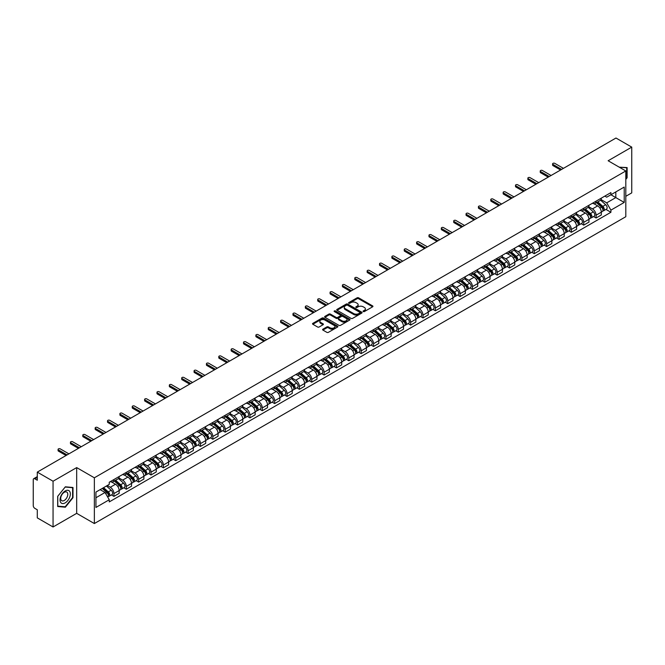 <?xml version="1.0" encoding="UTF-8"?>
<svg xmlns="http://www.w3.org/2000/svg" width="665" height="665" viewBox="0 0 665 665"><rect width="100%" height="100%" fill="white"/><g stroke="black" fill="none" stroke-linecap="round" stroke-linejoin="round"><path stroke-width="1" d="M363.273 311.577A0.773 0.441 0 0 0 364.362 311.577L372.624 306.806A1.097 0.632 0 0 0 372.949 306.357A1.097 0.632 0 0 0 372.624 305.908L358.626 297.829A1.097 0.632 0 0 0 357.072 297.829L348.801 302.6A0.773 0.441 0 0 0 349.89 303.223L350.962 302.608A3.525 2.037 0 0 1 355.941 302.608L357.105 303.282A3.525 2.037 0 0 1 358.136 304.72A3.525 2.037 0 0 1 357.105 306.158L356.041 306.773A0.773 0.441 0 0 0 357.13 307.405L358.194 306.789A3.525 2.037 0 0 1 363.173 306.789L364.345 307.463A3.525 2.037 0 0 1 365.376 308.893A3.525 2.037 0 0 1 364.345 310.331L363.273 310.954A0.773 0.441 0 0 0 363.273 311.577L363.273 310.954M322.916 329.175A1.097 0.632 0 0 0 322.6 329.624A1.097 0.632 0 0 0 322.916 330.073L326.848 332.342A1.097 0.632 0 0 0 328.402 332.342L337.579 327.039A1.097 0.632 0 0 0 337.903 326.59A1.097 0.632 0 0 0 337.579 326.141L323.581 318.061A1.097 0.632 0 0 0 322.026 318.061L312.841 323.356A1.097 0.632 0 0 0 312.525 323.805A1.097 0.632 0 0 0 312.841 324.254L317.587 326.997A1.097 0.632 0 0 0 319.142 326.997L323.074 324.728A1.097 0.632 0 0 0 323.398 324.279A1.097 0.632 0 0 0 323.074 323.83L320.721 322.475A2.943 1.696 0 0 1 319.857 321.27A2.943 1.696 0 0 1 321.677 319.699A2.943 1.696 0 0 1 324.886 320.065L334.104 325.393A2.943 1.696 0 0 1 334.961 326.59A2.943 1.696 0 0 1 333.148 328.161A2.943 1.696 0 0 1 329.94 327.795L328.402 326.906A1.097 0.632 0 0 0 326.848 326.906L322.916 329.175L322.916 330.073M94.355 477.794L76.683 467.595L53.059 481.227L37.29 472.117L615.981 138.021L631.75 147.123L608.134 160.755L625.807 170.963L94.355 477.794L94.355 523.546L625.807 216.715L625.807 170.963M351.037 318.377A1.097 0.632 0 0 0 352.591 318.377L361.777 313.074A1.097 0.632 0 0 0 362.093 312.625A1.097 0.632 0 0 0 361.777 312.176L347.77 304.088A1.097 0.632 0 0 0 346.216 304.088L337.039 309.391A1.097 0.632 0 0 0 336.714 309.84A1.097 0.632 0 0 0 337.039 310.289L351.037 318.377M334.661 311.744A0.773 0.441 0 0 1 335.443 311.852L349.665 320.065L340.497 325.36A1.097 0.632 0 0 1 338.942 325.36L324.944 317.272L328.867 315.019L328.867 314.104L324.944 316.374A1.097 0.632 0 0 0 324.62 316.823A1.097 0.632 0 0 0 324.944 317.272L324.944 316.374M328.867 315.019A1.097 0.632 0 0 1 330.422 315.019L330.422 314.104A1.097 0.632 0 0 0 328.867 314.104M330.422 314.104L336.099 317.388A1.097 0.632 0 0 0 337.662 317.388L340.264 315.883A1.097 0.632 0 0 0 340.588 315.434A1.097 0.632 0 0 0 340.264 314.986L334.354 311.569A0.773 0.441 0 0 1 335.443 310.937L349.674 319.158A1.097 0.632 0 0 1 349.998 319.607A1.097 0.632 0 0 1 349.674 320.056L349.674 319.158M53.059 481.227L53.059 526.979L37.29 517.877L37.29 509.781L34.838 508.359A2.244 1.297 -120 0 1 33.25 505.616L33.25 479.714A2.244 1.297 -120 0 1 33.716 478.692L37.29 476.622M625.807 196.308L631.75 192.883L631.75 147.123M53.059 526.979L76.683 513.347L94.355 523.546M37.29 472.117L37.29 480.221L34.838 478.8A2.244 1.297 -120 0 0 33.716 478.692M596.089 201.163A5.154 2.976 60 0 1 595.017 203.473L600.254 200.456A5.154 2.976 -120 0 0 601.318 198.137M588.666 206.715L592.44 208.893A5.154 2.976 60 0 1 596.089 215.211L601.318 212.185A5.154 2.976 -120 0 0 597.669 205.876L593.928 203.714M601.318 212.185L601.318 214.978L596.089 217.995L593.579 216.549M595.017 203.473A5.154 2.976 60 0 1 592.482 203.241M596.089 215.211L596.089 217.995M583.72 208.295A5.154 2.976 60 0 1 582.656 210.614L587.885 207.596A5.154 2.976 -120 0 0 588.957 205.277M581.218 223.689L583.72 225.136L588.957 222.118L588.957 219.325A5.154 2.976 -120 0 0 585.308 213.008L581.567 210.847M582.656 210.614A5.154 2.976 60 0 1 580.121 210.381M576.297 213.847L580.08 216.034A5.154 2.976 60 0 1 583.72 222.343L583.72 225.136M571.36 215.435A5.154 2.976 60 0 1 570.296 217.754L575.524 214.728A5.154 2.976 -120 0 0 576.588 212.418M568.849 230.83L571.36 232.276L576.588 229.25L576.588 226.466A5.154 2.976 -120 0 0 572.947 220.148L569.198 217.987M570.296 217.754A5.154 2.976 60 0 1 567.752 217.522M563.937 220.988L567.719 223.166A5.154 2.976 60 0 1 571.36 229.483L571.36 232.276M558.999 222.576A5.154 2.976 60 0 1 557.927 224.886L563.164 221.869A5.154 2.976 -120 0 0 564.228 219.558M556.489 237.962L558.999 239.408L564.228 236.391L564.228 233.598A5.154 2.976 -120 0 0 560.587 227.289L556.838 225.127M557.927 224.886A5.154 2.976 60 0 1 555.391 224.654M551.576 228.128L555.35 230.306A5.154 2.976 60 0 1 558.999 236.624L558.999 239.408M546.638 229.708A5.154 2.976 60 0 1 545.566 232.027L550.795 229.009A5.154 2.976 -120 0 0 551.867 226.69M544.128 245.102L546.638 246.549L551.867 243.531L551.867 240.738A5.154 2.976 -120 0 0 548.218 234.421L544.477 232.26M545.566 232.027A5.154 2.976 60 0 1 543.031 231.794M539.215 235.26L542.989 237.447A5.154 2.976 60 0 1 546.638 243.756L546.638 246.549M534.269 236.848A5.154 2.976 60 0 1 533.205 239.167L538.434 236.142A5.154 2.976 -120 0 0 539.506 233.831M531.767 252.243L534.269 253.689L539.506 250.663L539.506 247.879A5.154 2.976 -120 0 0 535.857 241.561L532.116 239.4M533.205 239.167A5.154 2.976 60 0 1 530.67 238.935M526.846 242.401L530.628 244.579A5.154 2.976 60 0 1 534.269 250.896L534.269 253.689M521.909 243.988A5.154 2.976 60 0 1 520.845 246.299L526.073 243.282A5.154 2.976 -120 0 0 527.137 240.971M519.398 259.375L521.909 260.821L527.137 257.804L527.137 255.011A5.154 2.976 -120 0 0 523.496 248.702L519.747 246.54M520.845 246.299A5.154 2.976 60 0 1 518.301 246.067M514.486 249.541L518.259 251.719A5.154 2.976 60 0 1 521.909 258.037L521.909 260.821M509.548 251.129A5.154 2.976 60 0 1 508.476 253.44L513.712 250.422A5.154 2.976 -120 0 0 514.777 248.103M507.038 266.515L509.548 267.962L514.777 264.944L514.777 262.151A5.154 2.976 -120 0 0 511.127 255.834L507.387 253.673M508.476 253.44A5.154 2.976 60 0 1 505.94 253.207M502.125 256.673L505.899 258.86A5.154 2.976 60 0 1 509.548 265.169L509.548 267.962M497.179 258.261A5.154 2.976 60 0 1 496.115 260.58L501.344 257.555A5.154 2.976 -120 0 0 502.416 255.244M494.677 273.656L497.179 275.102L502.416 272.085L502.416 269.292A5.154 2.976 -120 0 0 498.767 262.974L495.026 260.813M496.115 260.58A5.154 2.976 60 0 1 493.58 260.348M489.756 263.814L493.538 265.992A5.154 2.976 60 0 1 497.179 272.309L497.179 275.102M484.818 265.401A5.154 2.976 60 0 1 483.754 267.712L488.983 264.695A5.154 2.976 -120 0 0 490.047 262.384M482.308 280.788L484.818 282.234L490.047 279.217L490.047 276.424A5.154 2.976 -120 0 0 486.406 270.115L482.657 267.953M483.754 267.712A5.154 2.976 60 0 1 481.211 267.48M477.395 270.954L481.177 273.132A5.154 2.976 60 0 1 484.818 279.45L484.818 282.234M472.458 272.542A5.154 2.976 60 0 1 471.385 274.853L476.622 271.835A5.154 2.976 -120 0 0 477.686 269.516M469.947 287.928L472.458 289.375L477.686 286.357L477.686 283.564A5.154 2.976 -120 0 0 474.045 277.255L470.296 275.086M471.385 274.853A5.154 2.976 60 0 1 468.85 274.62M465.035 278.086L468.808 280.273A5.154 2.976 60 0 1 472.458 286.582L472.458 289.375M460.097 279.674A5.154 2.976 60 0 1 459.025 281.993L464.253 278.968A5.154 2.976 -120 0 0 465.325 276.657M457.587 295.069L460.097 296.515L465.325 293.498L465.325 290.705A5.154 2.976 -120 0 0 461.676 284.387L457.936 282.226M459.025 281.993A5.154 2.976 60 0 1 456.489 281.76M452.674 285.227L456.448 287.405A5.154 2.976 60 0 1 460.097 293.722L460.097 296.515M447.728 286.815A5.154 2.976 60 0 1 446.664 289.125L451.892 286.108A5.154 2.976 -120 0 0 452.956 283.797M445.226 302.201L447.728 303.656L452.965 300.63L452.965 297.837A5.154 2.976 -120 0 0 449.316 291.528L445.575 289.366M446.664 289.125A5.154 2.976 60 0 1 444.129 288.893M440.305 292.367L444.087 294.545A5.154 2.976 60 0 1 447.728 300.863L447.728 303.656M435.367 293.955A5.154 2.976 60 0 1 434.303 296.266L439.532 293.248A5.154 2.976 -120 0 0 440.596 290.929M432.857 309.341L435.367 310.788L440.596 307.77L440.596 304.977A5.154 2.976 -120 0 0 436.955 298.668L433.206 296.507M434.303 296.266A5.154 2.976 60 0 1 431.76 296.033M427.944 299.499L431.718 301.686A5.154 2.976 60 0 1 435.367 307.995L435.367 310.788M423.007 301.087A5.154 2.976 60 0 1 421.934 303.406L427.163 300.381A5.154 2.976 -120 0 0 428.235 298.07M420.496 316.482L423.007 317.928L428.235 314.911L428.235 312.118A5.154 2.976 -120 0 0 424.586 305.8L420.845 303.639M421.934 303.406A5.154 2.976 60 0 1 419.399 303.174M415.583 306.64L419.357 308.826A5.154 2.976 60 0 1 423.007 315.135L423.007 317.928M410.638 308.228A5.154 2.976 60 0 1 409.574 310.538L414.802 307.521A5.154 2.976 -120 0 0 415.874 305.21M408.135 323.614L410.638 325.069L415.874 322.043L415.874 319.258A5.154 2.976 -120 0 0 412.225 312.941L408.485 310.779M409.574 310.538A5.154 2.976 60 0 1 407.038 310.306M403.214 313.78L406.997 315.958A5.154 2.976 60 0 1 410.638 322.276L410.638 325.069M398.277 315.368A5.154 2.976 60 0 1 397.213 317.679L402.441 314.661A5.154 2.976 -120 0 0 403.505 312.342M395.766 330.754L398.277 332.201L403.505 329.183L403.505 326.39A5.154 2.976 -120 0 0 399.865 320.081L396.116 317.92M397.213 317.679A5.154 2.976 60 0 1 394.669 317.446M390.854 320.912L394.636 323.099A5.154 2.976 60 0 1 398.277 329.408L398.277 332.201M385.916 322.5A5.154 2.976 60 0 1 384.844 324.819L390.081 321.793A5.154 2.976 -120 0 0 391.145 319.483M383.406 337.895L385.916 339.341L391.145 336.324L391.145 333.531A5.154 2.976 -120 0 0 387.504 327.213L383.755 325.052M384.844 324.819A5.154 2.976 60 0 1 382.309 324.587M378.493 328.053L382.267 330.239A5.154 2.976 60 0 1 385.916 336.548L385.916 339.341M373.555 329.641A5.154 2.976 60 0 1 372.483 331.951L377.712 328.934A5.154 2.976 -120 0 0 378.784 326.623M371.045 345.027L373.555 346.482L378.784 343.456L378.784 340.671A5.154 2.976 -120 0 0 375.135 334.354L371.394 332.192M372.483 331.951A5.154 2.976 60 0 1 369.948 331.719M366.132 335.193L369.906 337.371A5.154 2.976 60 0 1 373.555 343.689L373.555 346.482M361.186 336.781A5.154 2.976 60 0 1 360.122 339.092L365.351 336.074A5.154 2.976 -120 0 0 366.415 333.755M358.684 352.167L361.186 353.614L366.423 350.596L366.423 347.803A5.154 2.976 -120 0 0 362.774 341.494L359.034 339.333M360.122 339.092A5.154 2.976 60 0 1 357.579 338.859M353.763 342.334L357.546 344.512A5.154 2.976 60 0 1 361.186 350.829L361.186 353.614M348.826 343.913A5.154 2.976 60 0 1 347.762 346.232L352.99 343.207A5.154 2.976 -120 0 0 354.054 340.896M346.315 359.308L348.826 360.754L354.054 357.737L354.054 354.944A5.154 2.976 -120 0 0 350.413 348.626L346.665 346.465M347.762 346.232A5.154 2.976 60 0 1 345.218 346M341.403 349.466L345.177 351.652A5.154 2.976 60 0 1 348.826 357.961L348.826 360.754M336.465 351.053A5.154 2.976 60 0 1 335.393 353.364L340.621 350.347A5.154 2.976 -120 0 0 341.694 348.036M333.955 366.44L336.465 367.895L341.694 364.869L341.694 362.084A5.154 2.976 -120 0 0 338.044 355.767L334.304 353.605M335.393 353.364A5.154 2.976 60 0 1 332.857 353.132M329.042 356.606L332.816 358.784A5.154 2.976 60 0 1 336.465 365.102L336.465 367.895M324.096 358.194A5.154 2.976 60 0 1 323.032 360.505L328.261 357.487A5.154 2.976 -120 0 0 329.333 355.168M321.594 373.58L324.096 375.027L329.333 372.009L329.333 369.216A5.154 2.976 -120 0 0 325.684 362.907L321.943 360.746M323.032 360.505A5.154 2.976 60 0 1 320.497 360.272M316.673 363.747L320.455 365.925A5.154 2.976 60 0 1 324.096 372.242L324.096 375.027M311.735 365.326A5.154 2.976 60 0 1 310.671 367.645L315.9 364.62A5.154 2.976 -120 0 0 316.964 362.309M309.225 380.721L311.735 382.167L316.964 379.15L316.964 376.357A5.154 2.976 -120 0 0 313.323 370.039L309.574 367.878M310.671 367.645A5.154 2.976 60 0 1 308.128 367.413M304.312 370.879L308.094 373.065A5.154 2.976 60 0 1 311.735 379.374L311.735 382.167M299.375 372.466A5.154 2.976 60 0 1 298.302 374.777L303.539 371.76A5.154 2.976 -120 0 0 304.603 369.449M296.864 387.853L299.375 389.308L304.603 386.282L304.603 383.497A5.154 2.976 -120 0 0 300.962 377.18L297.213 375.018M298.302 374.777A5.154 2.976 60 0 1 295.767 374.545M291.952 378.019L295.726 380.197A5.154 2.976 60 0 1 299.375 386.515L299.375 389.308M287.014 379.607A5.154 2.976 60 0 1 285.942 381.918L291.17 378.9A5.154 2.976 -120 0 0 292.243 376.581M284.504 394.993L287.014 396.44L292.243 393.422L292.243 390.629A5.154 2.976 -120 0 0 288.593 384.32L284.853 382.159M285.942 381.918A5.154 2.976 60 0 1 283.406 381.685M279.591 385.16L283.365 387.338A5.154 2.976 60 0 1 287.014 393.655L287.014 396.44M274.645 386.739A5.154 2.976 60 0 1 273.581 389.058L278.81 386.041A5.154 2.976 -120 0 0 279.874 383.722M272.143 402.134L274.645 403.58L279.874 400.563L279.874 397.77A5.154 2.976 -120 0 0 276.233 391.452L272.492 389.291M273.581 389.058A5.154 2.976 60 0 1 271.037 388.826M267.222 392.292L271.004 394.478A5.154 2.976 60 0 1 274.645 400.787L274.645 403.58M262.284 393.88A5.154 2.976 60 0 1 261.22 396.19L266.449 393.173A5.154 2.976 -120 0 0 267.513 390.862M259.774 409.274L262.284 410.721L267.513 407.695L267.513 404.91A5.154 2.976 -120 0 0 263.872 398.593L260.123 396.431M261.22 396.19A5.154 2.976 60 0 1 258.677 395.966M254.861 399.432L258.635 401.61A5.154 2.976 60 0 1 262.284 407.928L262.284 410.721M249.924 401.02A5.154 2.976 60 0 1 248.851 403.331L254.08 400.313A5.154 2.976 -120 0 0 255.152 397.994M247.413 416.406L249.924 417.853L255.152 414.835L255.152 412.042A5.154 2.976 -120 0 0 251.503 405.733L247.762 403.572M248.851 403.331A5.154 2.976 60 0 1 246.316 403.098M242.501 406.573L246.274 408.751A5.154 2.976 60 0 1 249.924 415.068L249.924 417.853M237.555 408.152A5.154 2.976 60 0 1 236.491 410.471L241.719 407.454A5.154 2.976 -120 0 0 242.792 405.135M235.053 423.547L237.555 424.993L242.792 421.976L242.792 419.183A5.154 2.976 -120 0 0 239.142 412.865L235.402 410.704M236.491 410.471A5.154 2.976 60 0 1 233.955 410.238M230.132 413.705L233.914 415.891A5.154 2.976 60 0 1 237.555 422.2L237.555 424.993M225.194 415.293A5.154 2.976 60 0 1 224.13 417.612L229.359 414.586A5.154 2.976 -120 0 0 230.423 412.275M222.684 430.687L225.194 432.134L230.423 429.108L230.423 426.323A5.154 2.976 -120 0 0 226.782 420.006L223.033 417.844M224.13 417.612A5.154 2.976 60 0 1 221.586 417.379M217.771 420.845L221.553 423.023A5.154 2.976 60 0 1 225.194 429.341L225.194 432.134M212.833 422.433A5.154 2.976 60 0 1 211.761 424.744L216.998 421.726A5.154 2.976 -120 0 0 218.062 419.416M210.323 437.819L212.833 439.266L218.062 436.248L218.062 433.455A5.154 2.976 -120 0 0 214.413 427.146L210.672 424.985M211.761 424.744A5.154 2.976 60 0 1 209.226 424.511M205.41 427.986L209.184 430.164A5.154 2.976 60 0 1 212.833 436.481L212.833 439.266M200.464 429.565A5.154 2.976 60 0 1 199.4 431.884L204.629 428.867A5.154 2.976 -120 0 0 205.701 426.548M197.962 444.96L200.473 446.406L205.701 443.389L205.701 440.596A5.154 2.976 -120 0 0 202.052 434.278L198.311 432.117M199.4 431.884A5.154 2.976 60 0 1 196.865 431.651M193.041 435.118L196.823 437.304A5.154 2.976 60 0 1 200.473 443.613L200.473 446.406M188.104 436.706A5.154 2.976 60 0 1 187.04 439.025L192.268 435.999A5.154 2.976 -120 0 0 193.332 433.688M185.602 452.1L188.104 453.547L193.332 450.521L193.332 447.736A5.154 2.976 -120 0 0 189.691 441.419L185.951 439.257M187.04 439.025A5.154 2.976 60 0 1 184.496 438.792M180.681 442.258L184.463 444.436A5.154 2.976 60 0 1 188.104 450.754L188.104 453.547M175.743 443.846A5.154 2.976 60 0 1 174.671 446.157L179.907 443.139A5.154 2.976 -120 0 0 180.971 440.829M173.233 459.232L175.743 460.679L180.971 457.661L180.971 454.868A5.154 2.976 -120 0 0 177.331 448.559L173.582 446.398M174.671 446.157A5.154 2.976 60 0 1 172.135 445.924M168.32 449.399L172.094 451.577A5.154 2.976 60 0 1 175.743 457.894L175.743 460.679M163.382 450.986A5.154 2.976 60 0 1 162.31 453.297L167.538 450.28A5.154 2.976 -120 0 0 168.611 447.961M160.872 466.373L163.382 467.819L168.611 464.802L168.611 462.009A5.154 2.976 -120 0 0 164.962 455.691L161.221 453.53M162.31 453.297A5.154 2.976 60 0 1 159.775 453.065M155.959 456.531L159.733 458.717A5.154 2.976 60 0 1 163.382 465.026L163.382 467.819M151.013 458.119A5.154 2.976 60 0 1 149.949 460.438L155.178 457.412A5.154 2.976 -120 0 0 156.25 455.101M148.511 473.513L151.013 474.96L156.25 471.942L156.25 469.149A5.154 2.976 -120 0 0 152.601 462.832L148.86 460.67M149.949 460.438A5.154 2.976 60 0 1 147.414 460.205M143.59 463.671L147.372 465.849A5.154 2.976 60 0 1 151.013 472.167L151.013 474.96M138.653 465.259A5.154 2.976 60 0 1 137.589 467.57L142.817 464.552A5.154 2.976 -120 0 0 143.881 462.242M136.142 480.645L138.653 482.092L143.881 479.074L143.881 476.281A5.154 2.976 -120 0 0 140.24 469.972L136.491 467.811M137.589 467.57A5.154 2.976 60 0 1 135.045 467.337M131.229 470.812L135.012 472.99A5.154 2.976 60 0 1 138.653 479.307L138.653 482.092M126.292 472.399A5.154 2.976 60 0 1 125.219 474.71L130.456 471.693A5.154 2.976 -120 0 0 131.52 469.374M123.781 487.786L126.292 489.232L131.52 486.215L131.52 483.422A5.154 2.976 -120 0 0 127.871 477.104L124.131 474.943M125.219 474.71A5.154 2.976 60 0 1 122.684 474.477M118.869 477.944L122.643 480.13A5.154 2.976 60 0 1 126.292 486.439L126.292 489.232M113.923 479.531A5.154 2.976 60 0 1 112.859 481.851L118.087 478.825A5.154 2.976 -120 0 0 119.16 476.514M111.421 494.926L113.931 496.373L119.16 493.355L119.16 490.562A5.154 2.976 -120 0 0 115.511 484.245L111.77 482.083M112.859 481.851A5.154 2.976 60 0 1 110.324 481.618M107.273 485.525L110.282 487.262A5.154 2.976 60 0 1 113.931 493.58L113.931 496.373M604.842 196.108L606.704 197.181L624.219 187.065L615.823 191.919L615.823 197.588L606.704 202.85L601.027 199.575M95.935 497.744L105.053 492.482L109.251 499.756L95.935 507.445L95.935 492.067L109.251 484.386L109.251 482.233L610.911 192.601L610.911 194.754L624.219 202.443L610.911 210.132L606.704 202.85M624.219 187.065L624.219 202.443M109.251 499.756L109.251 501.909L610.911 212.276L610.911 210.132M625.807 179.4L627.112 177.779L627.112 167.58L619.24 167.173L626.721 167.788L626.721 177.663L625.807 178.802M76.683 467.595L76.683 513.347M57.697 506.522L65.345 507.212L72.992 497.694L72.992 487.495L65.345 486.813L57.697 496.331L57.697 506.522M105.053 492.482L100.141 489.648M605.94 209.417L610.911 212.276M64.538 506.738L65.345 507.212M363.58 311.685L364.345 311.245A3.525 2.037 0 0 0 365.376 309.815L365.376 308.893M358.136 304.72L358.136 305.634A3.525 2.037 0 0 1 357.105 307.072L356.349 307.513M372.624 305.908L372.624 306.806L358.626 298.743A1.097 0.632 0 0 0 357.072 298.743L349.108 303.331M361.777 312.176L361.777 313.074L347.77 305.002A1.097 0.632 0 0 0 346.216 305.002L337.055 310.297M359.832 312.941A0.773 0.441 0 0 0 359.832 312.309L347.537 305.21A0.773 0.441 0 0 0 346.448 305.21L345.318 305.867A3.525 2.037 0 0 0 344.287 307.305A3.525 2.037 0 0 0 345.318 308.743L353.722 313.589A3.525 2.037 0 0 0 358.701 313.589L359.832 312.941L359.832 313.855A0.773 0.441 0 0 0 360.056 313.539L360.056 312.625M344.287 307.305L344.287 308.219A3.525 2.037 0 0 0 345.318 309.657L345.318 308.743M359.832 313.855L358.701 314.503A3.525 2.037 0 0 1 353.722 314.503L345.318 309.657M330.422 315.019L336.099 318.302A1.097 0.632 0 0 0 337.662 318.302L340.264 316.798A1.097 0.632 0 0 0 340.588 316.349L340.588 315.434M341.993 320.788A2.943 1.696 0 0 0 345.202 321.153A2.943 1.696 0 0 0 347.022 319.582A2.943 1.696 0 0 0 346.157 318.385L342.907 316.507A1.097 0.632 0 0 0 341.353 316.507L338.751 318.011A1.097 0.632 0 0 0 338.427 318.46A1.097 0.632 0 0 0 338.751 318.909L341.993 320.788L341.993 321.702A2.943 1.696 0 0 0 345.202 322.068A2.943 1.696 0 0 0 347.022 320.497L347.022 319.582M338.427 318.46L338.427 319.375A1.097 0.632 0 0 0 338.751 319.823L338.751 318.909M341.993 321.702L338.751 319.823M334.961 326.59L334.961 327.504A2.943 1.696 0 0 1 333.148 329.075A2.943 1.696 0 0 1 329.94 328.709L328.402 327.82A1.097 0.632 0 0 0 326.848 327.82L322.932 330.081M319.857 321.27L319.857 322.184A2.943 1.696 0 0 0 320.721 323.39L320.721 322.475M323.074 323.83L323.074 324.728L320.721 323.39M337.579 326.141L337.579 327.039L323.581 318.976A1.097 0.632 0 0 0 322.026 318.976L312.858 324.262L312.841 323.356M596.447 202.65L601.484 207.148A2.801 1.621 60 0 1 602.365 211.478L601.318 212.085M596.58 202.775L598.949 204.138M596.954 202.359L602.557 207.364A1.347 0.773 60 0 1 602.98 209.442A1.347 0.773 60 0 1 602.856 209.492M597.793 201.877L602.831 206.366A2.801 1.621 60 0 1 603.712 210.705A2.801 1.621 60 0 1 602.864 210.788M600.603 200.19L605.682 204.72A2.801 1.621 60 0 1 606.563 209.051L603.712 210.705M560.587 169.999L552.972 165.61A1.288 0.748 180 0 1 552.598 165.086L552.598 163.889A1.288 0.748 -0 0 0 552.972 164.421L561.609 169.409M563.438 168.353L554.801 163.366A1.288 0.748 -0 0 0 553.396 163.208A1.288 0.748 -0 0 0 552.598 163.889M584.078 209.791L589.124 214.288A2.801 1.621 60 0 1 589.996 218.619L588.957 219.217M584.219 209.907L586.588 211.279M584.593 209.5L590.196 214.496A1.347 0.773 60 0 1 590.62 216.582A1.347 0.773 60 0 1 590.495 216.624M585.433 209.01L590.47 213.507A2.801 1.621 60 0 1 591.343 217.837A2.801 1.621 60 0 1 590.503 217.929M588.234 207.322L593.321 211.861A2.801 1.621 60 0 1 594.202 216.191L591.343 217.837M571.717 216.931L576.755 221.42A2.801 1.621 60 0 1 577.636 225.759L576.588 226.358M571.85 217.048L574.227 218.419M572.224 216.632L577.835 221.636A1.347 0.773 60 0 1 578.251 223.714A1.347 0.773 60 0 1 578.134 223.764M573.064 216.15L578.101 220.647A2.801 1.621 60 0 1 578.982 224.978A2.801 1.621 60 0 1 578.134 225.069M575.873 214.463L580.961 219.001A2.801 1.621 60 0 1 581.833 223.332L578.982 224.978M559.356 224.063L564.394 228.56A2.801 1.621 60 0 1 565.275 232.891L564.228 233.498M559.489 224.188L561.859 225.551M559.864 223.773L565.466 228.777A1.347 0.773 60 0 1 565.89 230.855A1.347 0.773 60 0 1 565.765 230.905M560.703 223.29L565.74 227.779A2.801 1.621 60 0 1 566.622 232.118A2.801 1.621 60 0 1 565.774 232.201M563.513 221.603L568.592 226.133A2.801 1.621 60 0 1 569.473 230.472L566.622 232.118M626.231 167.497L626.721 167.788M69.65 491.369A7.282 4.206 120 0 0 62.61 493.255A7.282 4.206 120 0 0 60.723 502.474A7.282 4.206 120 0 0 67.763 500.587A7.282 4.206 120 0 0 69.65 491.369M67.306 492.582A4.988 2.876 120 0 0 66.741 492.058A4.988 2.876 120 0 0 62.103 494.386A4.988 2.876 120 0 0 61.197 500.18A4.988 2.876 120 0 0 61.754 500.695A4.988 2.876 120 0 0 66.4 498.368A4.988 2.876 120 0 0 67.306 492.582M65.187 506.796L57.78 506.14L57.78 496.256L65.187 487.038L72.601 487.703L72.601 497.578L65.187 506.796M72.111 487.42L72.601 487.703M548.218 177.139L540.612 172.75A1.288 0.748 180 0 1 540.238 172.218L540.238 171.03A1.288 0.748 -0 0 0 540.612 171.553L549.248 176.541M551.069 175.494L542.432 170.506A1.288 0.748 -0 0 0 541.027 170.34A1.288 0.748 -0 0 0 540.238 171.03M535.857 184.28L528.251 179.883A1.288 0.748 180 0 1 527.869 179.359L527.869 178.17A1.288 0.748 -0 0 0 528.251 178.694L536.888 183.681M538.708 182.626L530.072 177.646A1.288 0.748 -0 0 0 528.667 177.48A1.288 0.748 -0 0 0 527.869 178.17M523.496 191.412L515.882 187.023A1.288 0.748 180 0 1 515.508 186.499L515.508 185.311A1.288 0.748 -0 0 0 515.882 185.834L524.527 190.822M526.348 189.766L517.711 184.779A1.288 0.748 -0 0 0 516.306 184.621A1.288 0.748 -0 0 0 515.508 185.311M546.996 231.204L552.033 235.701A2.801 1.621 60 0 1 552.906 240.032L551.867 240.639M547.129 231.32L549.498 232.692M547.503 230.913L553.105 235.909A1.347 0.773 60 0 1 553.529 237.995A1.347 0.773 60 0 1 553.405 238.037M548.342 230.423L553.38 234.92A2.801 1.621 60 0 1 554.261 239.25A2.801 1.621 60 0 1 553.413 239.342M551.152 228.735L556.231 233.274A2.801 1.621 60 0 1 557.112 237.605L554.261 239.25M534.627 238.344L539.664 242.833A2.801 1.621 60 0 1 540.545 247.172L539.498 247.771M534.76 238.461L537.137 239.832M535.134 238.045L540.745 243.049A1.347 0.773 60 0 1 541.169 245.127A1.347 0.773 60 0 1 541.044 245.177M535.973 237.563L541.011 242.06A2.801 1.621 60 0 1 541.892 246.391A2.801 1.621 60 0 1 541.044 246.482M538.783 235.876L543.87 240.414A2.801 1.621 60 0 1 544.743 244.745L541.892 246.391M511.127 198.552L503.521 194.163A1.288 0.748 180 0 1 503.147 193.631L503.147 192.443A1.288 0.748 -0 0 0 503.521 192.966L512.158 197.954M513.987 196.906L505.342 191.919A1.288 0.748 -0 0 0 503.937 191.753A1.288 0.748 -0 0 0 503.147 192.443M498.767 205.693L491.161 201.296A1.288 0.748 180 0 1 490.778 200.772L490.778 199.583A1.288 0.748 -0 0 0 491.161 200.107L499.797 205.094M501.618 204.047L492.981 199.059A1.288 0.748 -0 0 0 491.576 198.893A1.288 0.748 -0 0 0 490.778 199.583M522.266 245.476L527.303 249.974A2.801 1.621 60 0 1 528.185 254.304L527.137 254.911M522.399 245.601L524.768 246.964M522.773 245.185L528.384 250.19A1.347 0.773 60 0 1 528.8 252.268A1.347 0.773 60 0 1 528.683 252.318M523.613 244.703L528.65 249.192A2.801 1.621 60 0 1 529.531 253.531A2.801 1.621 60 0 1 528.683 253.623M526.422 243.016L531.501 247.546A2.801 1.621 60 0 1 532.382 251.885L529.531 253.531M509.905 252.617L514.943 257.114A2.801 1.621 60 0 1 515.824 261.445L514.777 262.052M510.038 252.733L512.407 254.105M510.412 252.326L516.015 257.322A1.347 0.773 60 0 1 516.439 259.408A1.347 0.773 60 0 1 516.314 259.45M511.252 251.835L516.289 256.333A2.801 1.621 60 0 1 517.17 260.663A2.801 1.621 60 0 1 516.323 260.755M514.062 250.148L519.141 254.687A2.801 1.621 60 0 1 520.022 259.018L517.17 260.663M497.536 259.757L502.574 264.246A2.801 1.621 60 0 1 503.455 268.585L502.416 269.184M497.669 259.874L500.047 261.245M498.052 259.458L503.654 264.462A1.347 0.773 60 0 1 504.078 266.54A1.347 0.773 60 0 1 503.954 266.59M498.891 258.976L503.929 263.473A2.801 1.621 60 0 1 504.801 267.804A2.801 1.621 60 0 1 503.962 267.895M501.693 257.288L506.78 261.827A2.801 1.621 60 0 1 507.661 266.158L504.801 267.804M485.176 266.889L490.213 271.387A2.801 1.621 60 0 1 491.094 275.717L490.047 276.324M485.309 267.014L487.678 268.377M485.683 266.599L491.294 271.603A1.347 0.773 60 0 1 491.709 273.681A1.347 0.773 60 0 1 491.593 273.731M486.522 266.116L491.56 270.613A2.801 1.621 60 0 1 492.441 274.944A2.801 1.621 60 0 1 491.593 275.036M489.332 264.429L494.419 268.959A2.801 1.621 60 0 1 495.292 273.298L492.441 274.944M472.815 274.03L477.852 278.527A2.801 1.621 60 0 1 478.733 282.858L477.686 283.465M472.948 274.146L475.317 275.518M473.322 273.739L478.925 278.735A1.347 0.773 60 0 1 479.349 280.821A1.347 0.773 60 0 1 479.224 280.863M474.162 273.249L479.199 277.746A2.801 1.621 60 0 1 480.08 282.076A2.801 1.621 60 0 1 479.232 282.168M476.971 271.569L482.05 276.1A2.801 1.621 60 0 1 482.931 280.431L480.08 282.076M460.454 281.17L465.492 285.659A2.801 1.621 60 0 1 466.365 289.998L465.325 290.597M460.587 281.287L462.956 282.658M460.961 280.871L466.564 285.875A1.347 0.773 60 0 1 466.988 287.953A1.347 0.773 60 0 1 466.863 288.003M461.801 280.389L466.838 284.886A2.801 1.621 60 0 1 467.719 289.217A2.801 1.621 60 0 1 466.872 289.308M464.611 278.702L469.69 283.24A2.801 1.621 60 0 1 470.571 287.571L467.719 289.217M448.085 288.302L453.123 292.8A2.801 1.621 60 0 1 454.004 297.13L452.956 297.737M448.218 288.427L450.596 289.79M448.592 288.012L454.203 293.016A1.347 0.773 60 0 1 454.627 295.094A1.347 0.773 60 0 1 454.503 295.144M449.432 287.529L454.469 292.026A2.801 1.621 60 0 1 455.35 296.357A2.801 1.621 60 0 1 454.503 296.449M452.242 285.842L457.329 290.372A2.801 1.621 60 0 1 458.202 294.711L455.35 296.357M435.725 295.443L440.762 299.94A2.801 1.621 60 0 1 441.643 304.271L440.596 304.878M435.858 295.559L438.227 296.931M436.232 295.152L441.843 300.148A1.347 0.773 60 0 1 442.258 302.234A1.347 0.773 60 0 1 442.142 302.284M437.071 294.662L442.109 299.159A2.801 1.621 60 0 1 442.99 303.489A2.801 1.621 60 0 1 442.142 303.581M439.881 292.982L444.96 297.513A2.801 1.621 60 0 1 445.841 301.844L442.99 303.489M486.406 212.825L478.8 208.436A1.288 0.748 180 0 1 478.418 207.912L478.418 206.724A1.288 0.748 -0 0 0 478.8 207.247L487.437 212.235M489.257 211.179L480.62 206.192A1.288 0.748 -0 0 0 479.216 206.034A1.288 0.748 -0 0 0 478.418 206.724M474.045 219.965L466.431 215.576A1.288 0.748 180 0 1 466.057 215.044L466.057 213.856A1.288 0.748 -0 0 0 466.431 214.388L475.068 219.367M476.896 218.32L468.26 213.332A1.288 0.748 -0 0 0 466.855 213.174A1.288 0.748 -0 0 0 466.057 213.856M461.676 227.106L454.07 222.709A1.288 0.748 180 0 1 453.696 222.185L453.696 220.996A1.288 0.748 -0 0 0 454.07 221.52L462.707 226.507M464.527 225.46L455.891 220.472A1.288 0.748 -0 0 0 454.486 220.306A1.288 0.748 -0 0 0 453.696 220.996M449.316 234.238L441.71 229.849A1.288 0.748 180 0 1 441.327 229.325L441.327 228.137A1.288 0.748 -0 0 0 441.71 228.66L450.346 233.648M452.167 232.592L443.53 227.605A1.288 0.748 -0 0 0 442.125 227.447A1.288 0.748 -0 0 0 441.327 228.137M436.955 241.378L429.341 236.989A1.288 0.748 180 0 1 428.967 236.457L428.967 235.269A1.288 0.748 -0 0 0 429.341 235.801L437.986 240.788M439.806 239.732L431.169 234.745A1.288 0.748 -0 0 0 429.765 234.587A1.288 0.748 -0 0 0 428.967 235.269M424.586 248.519L416.98 244.122A1.288 0.748 180 0 1 416.606 243.598L416.606 242.409A1.288 0.748 -0 0 0 416.98 242.933L425.617 247.92M427.445 246.873L418.8 241.885A1.288 0.748 -0 0 0 417.396 241.719A1.288 0.748 -0 0 0 416.606 242.409M412.225 255.651L404.619 251.262A1.288 0.748 180 0 1 404.237 250.738L404.237 249.55A1.288 0.748 -0 0 0 404.619 250.073L413.256 255.061M415.076 254.005L406.44 249.018A1.288 0.748 -0 0 0 405.035 248.86A1.288 0.748 -0 0 0 404.237 249.55M399.865 262.791L392.259 258.402A1.288 0.748 180 0 1 391.876 257.87L391.876 256.682A1.288 0.748 -0 0 0 392.259 257.214L400.895 262.201M402.716 261.146L394.079 256.158A1.288 0.748 -0 0 0 392.674 256A1.288 0.748 -0 0 0 391.876 256.682M423.364 302.583L428.401 307.072A2.801 1.621 60 0 1 429.282 311.411L428.235 312.01M423.497 302.7L425.866 304.071M423.871 302.284L429.474 307.288A1.347 0.773 60 0 1 429.898 309.366A1.347 0.773 60 0 1 429.773 309.416M424.711 301.802L429.748 306.299A2.801 1.621 60 0 1 430.629 310.63A2.801 1.621 60 0 1 429.781 310.721M427.52 300.115L432.599 304.653A2.801 1.621 60 0 1 433.48 308.984L430.629 310.63M410.995 309.715L416.032 314.213A2.801 1.621 60 0 1 416.913 318.543L415.874 319.15M411.128 309.84L413.505 311.203M411.51 309.425L417.113 314.429A1.347 0.773 60 0 1 417.537 316.507A1.347 0.773 60 0 1 417.412 316.557M412.35 308.942L417.387 313.439A2.801 1.621 60 0 1 418.26 317.77A2.801 1.621 60 0 1 417.421 317.862M415.151 307.255L420.238 311.785A2.801 1.621 60 0 1 421.12 316.124L418.26 317.77M398.634 316.856L403.672 321.353A2.801 1.621 60 0 1 404.553 325.684L403.505 326.291M398.767 316.972L401.136 318.344M399.141 316.565L404.752 321.561A1.347 0.773 60 0 1 405.168 323.647A1.347 0.773 60 0 1 405.051 323.697M399.981 316.075L405.018 320.572A2.801 1.621 60 0 1 405.899 324.902A2.801 1.621 60 0 1 405.051 324.994M402.791 314.395L407.869 318.926A2.801 1.621 60 0 1 408.751 323.257L405.899 324.902M386.274 323.996L391.311 328.493A2.801 1.621 60 0 1 392.192 332.824L391.145 333.423M386.407 324.113L388.776 325.484M386.781 323.697L392.383 328.701A1.347 0.773 60 0 1 392.807 330.779A1.347 0.773 60 0 1 392.683 330.829M387.62 323.215L392.658 327.712A2.801 1.621 60 0 1 393.539 332.043A2.801 1.621 60 0 1 392.691 332.134M390.43 321.528L395.509 326.066A2.801 1.621 60 0 1 396.39 330.397L393.539 332.043M373.913 331.128L378.95 335.625A2.801 1.621 60 0 1 379.823 339.956L378.784 340.563M374.046 331.253L376.415 332.616M374.42 330.838L380.023 335.842A1.347 0.773 60 0 1 380.447 337.92A1.347 0.773 60 0 1 380.322 337.97M375.26 330.355L380.297 334.852A2.801 1.621 60 0 1 381.178 339.183A2.801 1.621 60 0 1 380.33 339.275M378.069 328.668L383.148 333.198A2.801 1.621 60 0 1 384.029 337.537L381.178 339.183M361.544 338.269L366.581 342.766A2.801 1.621 60 0 1 367.462 347.097L366.415 347.704M361.677 338.385L364.054 339.757M362.051 337.978L367.662 342.982A1.347 0.773 60 0 1 368.086 345.06A1.347 0.773 60 0 1 367.961 345.11M362.891 337.488L367.928 341.985A2.801 1.621 60 0 1 368.809 346.324A2.801 1.621 60 0 1 367.961 346.407M365.7 335.808L370.787 340.339A2.801 1.621 60 0 1 371.66 344.67L368.809 346.324M349.183 345.409L354.221 349.906A2.801 1.621 60 0 1 355.102 354.237L354.054 354.836M349.316 345.526L351.685 346.897M349.69 345.11L355.301 350.114A1.347 0.773 60 0 1 355.717 352.192A1.347 0.773 60 0 1 355.6 352.242M350.53 344.628L355.567 349.125A2.801 1.621 60 0 1 356.448 353.456A2.801 1.621 60 0 1 355.6 353.547M353.339 342.941L358.418 347.479A2.801 1.621 60 0 1 359.3 351.81L356.448 353.456M336.822 352.541L341.86 357.038A2.801 1.621 60 0 1 342.741 361.369L341.694 361.976M336.956 352.666L339.325 354.029M337.33 352.25L342.932 357.255A1.347 0.773 60 0 1 343.356 359.333A1.347 0.773 60 0 1 343.231 359.383M338.169 351.768L343.207 356.265A2.801 1.621 60 0 1 344.088 360.596A2.801 1.621 60 0 1 343.24 360.688M340.979 350.081L346.058 354.611A2.801 1.621 60 0 1 346.939 358.95L344.088 360.596M324.454 359.682L329.491 364.179A2.801 1.621 60 0 1 330.372 368.51L329.333 369.117M324.587 359.798L326.964 361.17M324.969 359.391L330.572 364.395A1.347 0.773 60 0 1 330.995 366.473A1.347 0.773 60 0 1 330.871 366.523M325.8 358.909L330.846 363.398A2.801 1.621 60 0 1 331.719 367.737A2.801 1.621 60 0 1 330.879 367.82M328.61 357.221L333.697 361.752A2.801 1.621 60 0 1 334.578 366.082L331.719 367.737M312.093 366.822L317.13 371.319A2.801 1.621 60 0 1 318.011 375.65L316.964 376.249M312.226 366.939L314.595 368.31M312.6 366.523L318.211 371.527A1.347 0.773 60 0 1 318.626 373.605A1.347 0.773 60 0 1 318.51 373.655M313.439 366.041L318.477 370.538A2.801 1.621 60 0 1 319.358 374.869A2.801 1.621 60 0 1 318.51 374.96M316.249 364.353L321.328 368.892A2.801 1.621 60 0 1 322.209 373.223L319.358 374.869M299.732 373.954L304.769 378.452A2.801 1.621 60 0 1 305.651 382.782L304.603 383.389M299.865 374.079L302.234 375.442M300.239 373.663L305.842 378.668A1.347 0.773 60 0 1 306.266 380.746A1.347 0.773 60 0 1 306.141 380.796M301.079 373.181L306.116 377.678A2.801 1.621 60 0 1 306.997 382.009A2.801 1.621 60 0 1 306.149 382.101M303.888 371.494L308.967 376.033A2.801 1.621 60 0 1 309.848 380.363L306.997 382.009M287.371 381.095L292.409 385.592A2.801 1.621 60 0 1 293.282 389.923L292.243 390.53M287.504 381.211L289.874 382.583M287.879 380.804L293.481 385.808A1.347 0.773 60 0 1 293.905 387.886A1.347 0.773 60 0 1 293.78 387.936M288.718 380.322L293.755 384.811A2.801 1.621 60 0 1 294.628 389.15A2.801 1.621 60 0 1 293.789 389.233M291.528 378.634L296.607 383.165A2.801 1.621 60 0 1 297.488 387.496L294.628 389.15M275.002 388.235L280.04 392.732A2.801 1.621 60 0 1 280.921 397.063L279.874 397.662M275.135 388.352L277.513 389.723M275.51 387.944L281.12 392.94A1.347 0.773 60 0 1 281.544 395.018A1.347 0.773 60 0 1 281.42 395.068M276.349 387.454L281.386 391.951A2.801 1.621 60 0 1 282.268 396.282A2.801 1.621 60 0 1 281.42 396.373M279.159 385.767L284.246 390.305A2.801 1.621 60 0 1 285.119 394.636L282.268 396.282M262.642 395.367L267.679 399.865A2.801 1.621 60 0 1 268.56 404.204L267.513 404.802M262.775 395.492L265.144 396.864M263.149 395.077L268.751 400.081A1.347 0.773 60 0 1 269.175 402.159A1.347 0.773 60 0 1 269.059 402.209M263.988 394.594L269.026 399.091A2.801 1.621 60 0 1 269.907 403.422A2.801 1.621 60 0 1 269.059 403.514M266.798 392.907L271.877 397.446A2.801 1.621 60 0 1 272.758 401.776L269.907 403.422M250.281 402.508L255.318 407.005A2.801 1.621 60 0 1 256.2 411.336L255.152 411.943M250.414 402.624L252.783 403.996M250.788 402.217L256.391 407.221A1.347 0.773 60 0 1 256.815 409.299A1.347 0.773 60 0 1 256.69 409.349M251.628 401.735L256.665 406.224A2.801 1.621 60 0 1 257.546 410.563A2.801 1.621 60 0 1 256.698 410.646M254.437 400.047L259.516 404.578A2.801 1.621 60 0 1 260.397 408.909L257.546 410.563M387.504 269.932L379.89 265.535A1.288 0.748 180 0 1 379.516 265.011L379.516 263.822A1.288 0.748 -0 0 0 379.89 264.346L388.526 269.333M390.355 268.286L381.718 263.298A1.288 0.748 -0 0 0 380.314 263.132A1.288 0.748 -0 0 0 379.516 263.822M375.135 277.064L367.529 272.675A1.288 0.748 180 0 1 367.155 272.151L367.155 270.963A1.288 0.748 -0 0 0 367.529 271.486L376.166 276.474M377.986 275.418L369.349 270.431A1.288 0.748 -0 0 0 367.945 270.273A1.288 0.748 -0 0 0 367.155 270.963M362.774 284.204L355.168 279.815A1.288 0.748 180 0 1 354.786 279.283L354.786 278.095A1.288 0.748 -0 0 0 355.168 278.627L363.805 283.614M365.625 282.559L356.989 277.571A1.288 0.748 -0 0 0 355.584 277.413A1.288 0.748 -0 0 0 354.786 278.095M350.413 291.345L342.799 286.947A1.288 0.748 180 0 1 342.425 286.424L342.425 285.235A1.288 0.748 -0 0 0 342.799 285.759L351.444 290.746M353.265 289.699L344.628 284.711A1.288 0.748 -0 0 0 343.223 284.545A1.288 0.748 -0 0 0 342.425 285.235M338.044 298.477L330.438 294.088A1.288 0.748 180 0 1 330.064 293.564L330.064 292.376A1.288 0.748 -0 0 0 330.438 292.899L339.075 297.887M340.904 296.831L332.259 291.844A1.288 0.748 -0 0 0 330.854 291.686A1.288 0.748 -0 0 0 330.064 292.376M325.684 305.617L318.078 301.228A1.288 0.748 180 0 1 317.695 300.696L317.695 299.508A1.288 0.748 -0 0 0 318.078 300.04L326.715 305.027M328.535 303.972L319.898 298.984A1.288 0.748 -0 0 0 318.493 298.826A1.288 0.748 -0 0 0 317.695 299.508M313.323 312.758L305.717 308.361A1.288 0.748 180 0 1 305.335 307.837L305.335 306.648A1.288 0.748 -0 0 0 305.717 307.172L314.354 312.159M316.174 311.112L307.538 306.124A1.288 0.748 -0 0 0 306.133 305.958A1.288 0.748 -0 0 0 305.335 306.648M300.954 319.898L293.348 315.501A1.288 0.748 180 0 1 292.974 314.977L292.974 313.789A1.288 0.748 -0 0 0 293.348 314.312L301.985 319.3M303.814 318.244L295.177 313.257A1.288 0.748 -0 0 0 293.772 313.099A1.288 0.748 -0 0 0 292.974 313.789M288.593 327.03L280.987 322.641A1.288 0.748 180 0 1 280.613 322.109L280.613 320.921A1.288 0.748 -0 0 0 280.987 321.453L289.624 326.44M291.445 325.385L282.808 320.397A1.288 0.748 -0 0 0 281.403 320.239A1.288 0.748 -0 0 0 280.613 320.921M276.233 334.171L268.627 329.774A1.288 0.748 180 0 1 268.244 329.25L268.244 328.061A1.288 0.748 -0 0 0 268.627 328.585L277.263 333.572M279.084 332.525L270.447 327.537A1.288 0.748 -0 0 0 269.042 327.371A1.288 0.748 -0 0 0 268.244 328.061M263.872 341.311L256.258 336.914A1.288 0.748 180 0 1 255.884 336.39L255.884 335.202A1.288 0.748 -0 0 0 256.258 335.725L264.903 340.713M266.723 339.657L258.087 334.67A1.288 0.748 -0 0 0 256.682 334.512A1.288 0.748 -0 0 0 255.884 335.202M251.503 348.443L243.897 344.054A1.288 0.748 180 0 1 243.523 343.531L243.523 342.334A1.288 0.748 -0 0 0 243.897 342.866L252.534 347.853M254.363 346.798L245.718 341.81A1.288 0.748 -0 0 0 244.313 341.652A1.288 0.748 -0 0 0 243.523 342.334M239.142 355.584L231.536 351.195A1.288 0.748 180 0 1 231.154 350.663L231.154 349.474A1.288 0.748 -0 0 0 231.536 349.998L240.173 354.985M241.994 353.938L233.357 348.95A1.288 0.748 -0 0 0 231.952 348.784A1.288 0.748 -0 0 0 231.154 349.474M226.782 362.724L219.176 358.327A1.288 0.748 180 0 1 218.793 357.803L218.793 356.615A1.288 0.748 -0 0 0 219.176 357.138L227.812 362.126M229.633 361.07L220.996 356.083A1.288 0.748 -0 0 0 219.591 355.925A1.288 0.748 -0 0 0 218.793 356.615M214.413 369.856L206.807 365.467A1.288 0.748 180 0 1 206.433 364.944L206.433 363.747A1.288 0.748 -0 0 0 206.807 364.279L215.443 369.266M217.272 368.211L208.635 363.223A1.288 0.748 -0 0 0 207.231 363.065A1.288 0.748 -0 0 0 206.433 363.747M237.912 409.648L242.949 414.145A2.801 1.621 60 0 1 243.831 418.476L242.783 419.075M238.045 409.765L240.422 411.136M238.427 409.357L244.03 414.353A1.347 0.773 60 0 1 244.454 416.431A1.347 0.773 60 0 1 244.329 416.481M239.259 408.867L244.304 413.364A2.801 1.621 60 0 1 245.177 417.695A2.801 1.621 60 0 1 244.338 417.786M242.068 407.18L247.156 411.718A2.801 1.621 60 0 1 248.037 416.049L245.177 417.695M202.052 376.997L194.446 372.608A1.288 0.748 180 0 1 194.072 372.076L194.072 370.887A1.288 0.748 -0 0 0 194.446 371.411L203.083 376.398M204.903 375.351L196.266 370.363A1.288 0.748 -0 0 0 194.862 370.197A1.288 0.748 -0 0 0 194.072 370.887M225.551 416.789L230.589 421.278A2.801 1.621 60 0 1 231.47 425.617L230.423 426.215M225.684 416.905L228.053 418.277M226.058 416.49L231.669 421.494A1.347 0.773 60 0 1 232.085 423.572A1.347 0.773 60 0 1 231.969 423.622M226.898 416.007L231.935 420.504A2.801 1.621 60 0 1 232.816 424.835A2.801 1.621 60 0 1 231.969 424.927M229.708 414.32L234.787 418.859A2.801 1.621 60 0 1 235.668 423.189L232.816 424.835M189.691 384.137L182.085 379.74A1.288 0.748 180 0 1 181.703 379.216L181.703 378.028A1.288 0.748 -0 0 0 182.085 378.551L190.722 383.539M192.542 382.483L183.906 377.504A1.288 0.748 -0 0 0 182.501 377.338A1.288 0.748 -0 0 0 181.703 378.028M213.191 423.921L218.228 428.418A2.801 1.621 60 0 1 219.109 432.749L218.062 433.356M213.324 424.046L215.693 425.409M213.698 423.63L219.3 428.634A1.347 0.773 60 0 1 219.724 430.712A1.347 0.773 60 0 1 219.6 430.762M214.537 423.148L219.575 427.637A2.801 1.621 60 0 1 220.456 431.976A2.801 1.621 60 0 1 219.608 432.059M217.347 421.46L222.426 425.991A2.801 1.621 60 0 1 223.307 430.321L220.456 431.976M177.331 391.269L169.716 386.88A1.288 0.748 180 0 1 169.342 386.357L169.342 385.16A1.288 0.748 -0 0 0 169.716 385.692L178.361 390.679M180.182 389.624L171.545 384.636A1.288 0.748 -0 0 0 170.14 384.478A1.288 0.748 -0 0 0 169.342 385.16M200.83 431.061L205.867 435.558A2.801 1.621 60 0 1 206.74 439.889L205.701 440.496M200.963 431.178L203.332 432.549M201.337 430.77L206.94 435.766A1.347 0.773 60 0 1 207.364 437.853A1.347 0.773 60 0 1 207.239 437.894M202.177 430.28L207.214 434.777A2.801 1.621 60 0 1 208.087 439.108A2.801 1.621 60 0 1 207.247 439.199M204.986 428.593L210.065 433.131A2.801 1.621 60 0 1 210.946 437.462L208.087 439.108M164.962 398.41L157.356 394.021A1.288 0.748 180 0 1 156.982 393.489L156.982 392.3A1.288 0.748 -0 0 0 157.356 392.824L165.992 397.811M167.821 396.764L159.176 391.776A1.288 0.748 -0 0 0 157.771 391.61A1.288 0.748 -0 0 0 156.982 392.3M188.461 438.202L193.498 442.69A2.801 1.621 60 0 1 194.38 447.03L193.332 447.628M188.594 438.318L190.971 439.69M188.968 437.902L194.579 442.907A1.347 0.773 60 0 1 195.003 444.985A1.347 0.773 60 0 1 194.878 445.035M189.808 437.42L194.845 441.917A2.801 1.621 60 0 1 195.726 446.248A2.801 1.621 60 0 1 194.878 446.34M192.617 435.733L197.705 440.272A2.801 1.621 60 0 1 198.577 444.602L195.726 446.248M152.601 405.55L144.995 401.153A1.288 0.748 180 0 1 144.613 400.629L144.613 399.441A1.288 0.748 -0 0 0 144.995 399.964L153.632 404.952M155.452 403.904L146.815 398.917A1.288 0.748 -0 0 0 145.411 398.751A1.288 0.748 -0 0 0 144.613 399.441M176.1 445.334L181.138 449.831A2.801 1.621 60 0 1 182.019 454.162L180.971 454.769M176.233 445.459L178.602 446.822M176.607 445.043L182.21 450.047A1.347 0.773 60 0 1 182.634 452.125A1.347 0.773 60 0 1 182.518 452.175M177.447 444.561L182.484 449.05A2.801 1.621 60 0 1 183.365 453.389A2.801 1.621 60 0 1 182.518 453.48M180.257 442.873L185.336 447.404A2.801 1.621 60 0 1 186.217 451.743L183.365 453.389M140.24 412.682L132.634 408.293A1.288 0.748 180 0 1 132.252 407.77L132.252 406.581A1.288 0.748 -0 0 0 132.634 407.105L141.271 412.092M143.091 411.037L134.455 406.049A1.288 0.748 -0 0 0 133.05 405.891A1.288 0.748 -0 0 0 132.252 406.581M163.74 452.474L168.777 456.971A2.801 1.621 60 0 1 169.658 461.302L168.611 461.909M163.873 452.591L166.242 453.962M164.247 452.183L169.849 457.179A1.347 0.773 60 0 1 170.273 459.266A1.347 0.773 60 0 1 170.149 459.307M165.086 451.693L170.124 456.19A2.801 1.621 60 0 1 171.005 460.521A2.801 1.621 60 0 1 170.157 460.612M167.896 450.006L172.975 454.544A2.801 1.621 60 0 1 173.856 458.875L171.005 460.521M127.871 419.823L120.265 415.434A1.288 0.748 180 0 1 119.891 414.902L119.891 413.713A1.288 0.748 -0 0 0 120.265 414.237L128.902 419.224M130.731 418.177L122.086 413.189A1.288 0.748 -0 0 0 120.689 413.023A1.288 0.748 -0 0 0 119.891 413.713M151.371 459.615L156.408 464.104A2.801 1.621 60 0 1 157.289 468.443L156.242 469.041M151.504 459.731L153.881 461.103M151.886 459.315L157.489 464.32A1.347 0.773 60 0 1 157.913 466.398A1.347 0.773 60 0 1 157.788 466.448M152.717 458.833L157.763 463.33A2.801 1.621 60 0 1 158.636 467.661A2.801 1.621 60 0 1 157.796 467.753M155.527 457.146L160.614 461.685A2.801 1.621 60 0 1 161.495 466.015L158.636 467.661M115.511 426.963L107.905 422.566A1.288 0.748 180 0 1 107.531 422.042L107.531 420.854A1.288 0.748 -0 0 0 107.905 421.377L116.541 426.365M118.362 425.317L109.725 420.33A1.288 0.748 -0 0 0 108.32 420.164A1.288 0.748 -0 0 0 107.531 420.854M139.01 466.747L144.047 471.244A2.801 1.621 60 0 1 144.928 475.575L143.881 476.182M139.143 466.872L141.512 468.235M139.517 466.456L145.128 471.46A1.347 0.773 60 0 1 145.544 473.538A1.347 0.773 60 0 1 145.427 473.588M140.357 465.974L145.394 470.463A2.801 1.621 60 0 1 146.275 474.802A2.801 1.621 60 0 1 145.427 474.893M143.166 464.286L148.245 468.817A2.801 1.621 60 0 1 149.126 473.156L146.275 474.802M103.15 434.095L95.544 429.706A1.288 0.748 180 0 1 95.162 429.183L95.162 427.994A1.288 0.748 -0 0 0 95.544 428.518L104.181 433.505M106.001 432.45L97.364 427.462A1.288 0.748 -0 0 0 95.96 427.304A1.288 0.748 -0 0 0 95.162 427.994M126.649 473.887L131.687 478.384A2.801 1.621 60 0 1 132.568 482.715L131.52 483.322M126.782 474.004L129.151 475.375M127.156 473.596L132.759 478.592A1.347 0.773 60 0 1 133.183 480.679A1.347 0.773 60 0 1 133.058 480.72M127.996 473.106L133.033 477.603A2.801 1.621 60 0 1 133.914 481.934A2.801 1.621 60 0 1 133.067 482.025M130.806 471.419L135.884 475.957A2.801 1.621 60 0 1 136.766 480.288L133.914 481.934M90.789 441.236L83.175 436.847A1.288 0.748 180 0 1 82.801 436.315L82.801 435.126A1.288 0.748 -0 0 0 83.175 435.658L91.82 440.637M93.64 439.59L85.004 434.602A1.288 0.748 -0 0 0 83.599 434.445A1.288 0.748 -0 0 0 82.801 435.126M114.289 481.028L119.326 485.517A2.801 1.621 60 0 1 120.199 489.856L119.16 490.454M114.422 481.144L116.791 482.516M114.796 480.729L120.398 485.733A1.347 0.773 60 0 1 120.822 487.811A1.347 0.773 60 0 1 120.697 487.861M115.635 480.246L120.673 484.743A2.801 1.621 60 0 1 121.545 489.074A2.801 1.621 60 0 1 120.706 489.166M118.445 478.559L123.524 483.098A2.801 1.621 60 0 1 124.405 487.428L121.545 489.074M78.42 448.376L70.814 443.979A1.288 0.748 180 0 1 70.44 443.455L70.44 442.267A1.288 0.748 -0 0 0 70.814 442.79L79.451 447.778M81.28 446.73L72.635 441.743A1.288 0.748 -0 0 0 71.23 441.577A1.288 0.748 -0 0 0 70.44 442.267M102.227 488.434L106.957 492.657A2.801 1.621 60 0 1 107.838 496.988L107.697 497.071M102.277 488.409L104.43 489.648M102.734 488.143L108.038 492.873A1.347 0.773 60 0 1 108.462 494.951A1.347 0.773 60 0 1 108.337 495.001M103.574 487.661L108.304 491.884A2.801 1.621 60 0 1 109.185 496.215A2.801 1.621 60 0 1 108.337 496.306M106.433 486.015L111.163 490.23A2.801 1.621 60 0 1 112.036 494.569L109.185 496.215M66.059 455.508L58.453 451.119A1.288 0.748 180 0 1 58.071 450.596L58.071 449.407A1.288 0.748 -0 0 0 58.453 449.931L67.09 454.918M68.911 453.863L60.274 448.875A1.288 0.748 -0 0 0 58.869 448.717A1.288 0.748 -0 0 0 58.071 449.407M126.292 486.439L131.52 483.422M138.653 479.307L143.881 476.281M151.013 472.167L156.25 469.149M163.382 465.026L168.611 462.009M175.743 457.894L180.971 454.868M188.104 450.754L193.332 447.736M200.473 443.613L205.701 440.596M212.833 436.481L218.062 433.455M225.194 429.341L230.423 426.323M237.555 422.2L242.792 419.183M249.924 415.068L255.152 412.042M262.284 407.928L267.513 404.91M274.645 400.787L279.874 397.77M287.014 393.655L292.243 390.629M299.375 386.515L304.603 383.497M311.735 379.374L316.964 376.357M324.096 372.242L329.333 369.216M336.465 365.102L341.694 362.084M348.826 357.961L354.054 354.944M361.186 350.829L366.423 347.803M373.555 343.689L378.784 340.671M385.916 336.548L391.145 333.531M398.277 329.408L403.505 326.39M410.638 322.276L415.874 319.258M423.007 315.135L428.235 312.118M435.367 307.995L440.596 304.977M447.728 300.863L452.965 297.837M460.097 293.722L465.325 290.705M472.458 286.582L477.686 283.564M484.818 279.45L490.047 276.424M497.179 272.309L502.416 269.292M509.548 265.169L514.777 262.151M521.909 258.037L527.137 255.011M534.269 250.896L539.506 247.879M546.638 243.756L551.867 240.738M558.999 236.624L564.228 233.598M571.36 229.483L576.588 226.466M583.72 222.343L588.957 219.325M113.931 493.58L119.16 490.562M110.282 487.262L115.511 484.245M122.643 480.13L127.871 477.104M135.012 472.99L140.24 469.972M147.372 465.849L152.601 462.832M159.733 458.717L164.962 455.691M172.094 451.577L177.331 448.559M184.463 444.436L189.691 441.419M196.823 437.304L202.052 434.278M209.184 430.164L214.413 427.146M221.553 423.023L226.782 420.006M233.914 415.891L239.142 412.865M246.274 408.751L251.503 405.733M258.635 401.61L263.872 398.593M271.004 394.478L276.233 391.452M283.365 387.338L288.593 384.32M295.726 380.197L300.962 377.18M308.094 373.065L313.323 370.039M320.455 365.925L325.684 362.907M332.816 358.784L338.044 355.767M345.177 351.652L350.413 348.626M357.546 344.512L362.774 341.494M369.906 337.371L375.135 334.354M382.267 330.239L387.504 327.213M394.636 323.099L399.865 320.081M406.997 315.958L412.225 312.941M419.357 308.826L424.586 305.8M431.718 301.686L436.955 298.668M444.087 294.545L449.316 291.528M456.448 287.405L461.676 284.387M468.808 280.273L474.045 277.255M481.177 273.132L486.406 270.115M493.538 265.992L498.767 262.974M505.899 258.86L511.127 255.834M518.259 251.719L523.496 248.702M530.628 244.579L535.857 241.561M542.989 237.447L548.218 234.421M555.35 230.306L560.587 227.289M567.719 223.166L572.947 220.148M580.08 216.034L585.308 213.008M592.44 208.893L597.669 205.876M37.29 477.379L34.838 478.8M364.345 311.245L364.345 310.331M356.041 307.405L356.041 306.773M357.105 307.072L357.105 306.158M348.801 303.223L348.801 302.6M357.072 298.743L357.072 297.829M358.626 298.743L358.626 297.829M337.039 310.289L337.039 309.391M346.216 305.002L346.216 304.088M347.77 305.002L347.77 304.088M353.722 314.503L353.722 313.589M358.701 314.503L358.701 313.589M336.099 318.302L336.099 317.388M337.662 318.302L337.662 317.388M340.264 316.798L340.264 315.883M335.443 311.852L335.443 310.937M326.848 327.82L326.848 326.906M328.402 327.82L328.402 326.906M329.94 328.709L329.94 327.795M322.026 318.976L322.026 318.061M323.581 318.976L323.581 318.061M601.484 207.148L599.913 208.054M603.263 208.827L602.756 209.118M605.682 204.72L602.831 206.366M552.972 164.421L552.972 165.61M589.124 214.288L587.552 215.194M590.894 215.959L590.395 216.258M593.321 211.861L590.47 213.507M576.755 221.42L575.183 222.326M578.533 223.099L578.026 223.39M580.961 219.001L578.101 220.647M564.394 228.56L562.823 229.467M566.173 230.24L565.666 230.531M568.592 226.133L565.74 227.779M540.612 171.553L540.612 172.75M528.251 178.694L528.251 179.883M515.882 185.834L515.882 187.023M552.033 235.701L550.462 236.607M553.804 237.372L553.305 237.671M556.231 233.274L553.38 234.92M539.664 242.833L538.093 243.739M541.443 244.512L540.936 244.803M543.87 240.414L541.011 242.06M503.521 192.966L503.521 194.163M491.161 200.107L491.161 201.296M527.303 249.974L525.732 250.88M529.082 251.653L528.575 251.944M531.501 247.546L528.65 249.192M514.943 257.114L513.372 258.02M516.722 258.793L516.215 259.084M519.141 254.687L516.289 256.333M502.574 264.246L501.011 265.16M504.353 265.925L503.854 266.216M506.78 261.827L503.929 263.473M490.213 271.387L488.642 272.293M491.992 273.066L491.485 273.357M494.419 268.959L491.56 270.613M477.852 278.527L476.281 279.433M479.631 280.206L479.124 280.497M482.05 276.1L479.199 277.746M465.492 285.659L463.921 286.573M467.262 287.338L466.764 287.629M469.69 283.24L466.838 284.886M453.123 292.8L451.552 293.706M454.902 294.479L454.394 294.77M457.329 290.372L454.469 292.026M440.762 299.94L439.191 300.846M442.541 301.619L442.034 301.91M444.96 297.513L442.109 299.159M478.8 207.247L478.8 208.436M466.431 214.388L466.431 215.576M454.07 221.52L454.07 222.709M441.71 228.66L441.71 229.849M429.341 235.801L429.341 236.989M416.98 242.933L416.98 244.122M404.619 250.073L404.619 251.262M392.259 257.214L392.259 258.402M428.401 307.072L426.83 307.986M430.18 308.751L429.673 309.042M432.599 304.653L429.748 306.299M416.032 314.213L414.47 315.119M417.811 315.892L417.304 316.183M420.238 311.785L417.387 313.439M403.672 321.353L402.101 322.259M405.451 323.032L404.943 323.323M407.869 318.926L405.018 320.572M391.311 328.493L389.74 329.399M393.09 330.164L392.583 330.455M395.509 326.066L392.658 327.712M378.95 335.625L377.379 336.532M380.721 337.305L380.222 337.596M383.148 333.198L380.297 334.852M366.581 342.766L365.01 343.672M368.36 344.445L367.853 344.736M370.787 340.339L367.928 341.985M354.221 349.906L352.65 350.812M355.999 351.577L355.492 351.868M358.418 347.479L355.567 349.125M341.86 357.038L340.289 357.945M343.639 358.718L343.132 359.009M346.058 354.611L343.207 356.265M329.491 364.179L327.92 365.085M331.27 365.858L330.763 366.149M333.697 361.752L330.846 363.398M317.13 371.319L315.559 372.225M318.909 372.99L318.402 373.281M321.328 368.892L318.477 370.538M304.769 378.452L303.198 379.358M306.548 380.131L306.041 380.422M308.967 376.033L306.116 377.678M292.409 385.592L290.838 386.498M294.179 387.271L293.681 387.562M296.607 383.165L293.755 384.811M280.04 392.732L278.469 393.638M281.819 394.403L281.312 394.694M284.246 390.305L281.386 391.951M267.679 399.865L266.108 400.771M269.458 401.544L268.951 401.835M271.877 397.446L269.026 399.091M255.318 407.005L253.747 407.911M257.089 408.684L256.59 408.975M259.516 404.578L256.665 406.224M379.89 264.346L379.89 265.535M367.529 271.486L367.529 272.675M355.168 278.627L355.168 279.815M342.799 285.759L342.799 286.947M330.438 292.899L330.438 294.088M318.078 300.04L318.078 301.228M305.717 307.172L305.717 308.361M293.348 314.312L293.348 315.501M280.987 321.453L280.987 322.641M268.627 328.585L268.627 329.774M256.258 335.725L256.258 336.914M243.897 342.866L243.897 344.054M231.536 349.998L231.536 351.195M219.176 357.138L219.176 358.327M206.807 364.279L206.807 365.467M242.949 414.145L241.378 415.051M244.728 415.816L244.221 416.115M247.156 411.718L244.304 413.364M194.446 371.411L194.446 372.608M230.589 421.278L229.018 422.184M232.368 422.957L231.861 423.248M234.787 418.859L231.935 420.504M182.085 378.551L182.085 379.74M218.228 428.418L216.657 429.324M220.007 430.097L219.5 430.388M222.426 425.991L219.575 427.637M169.716 385.692L169.716 386.88M205.867 435.558L204.296 436.464M207.638 437.229L207.139 437.528M210.065 433.131L207.214 434.777M157.356 392.824L157.356 394.021M193.498 442.69L191.927 443.597M195.277 444.37L194.77 444.661M197.705 440.272L194.845 441.917M144.995 399.964L144.995 401.153M181.138 449.831L179.567 450.737M182.917 451.51L182.41 451.801M185.336 447.404L182.484 449.05M132.634 407.105L132.634 408.293M168.777 456.971L167.206 457.877M170.548 458.642L170.049 458.941M172.975 454.544L170.124 456.19M120.265 414.237L120.265 415.434M156.408 464.104L154.837 465.01M158.187 465.783L157.68 466.074M160.614 461.685L157.763 463.33M107.905 421.377L107.905 422.566M144.047 471.244L142.476 472.15M145.826 472.923L145.319 473.214M148.245 468.817L145.394 470.463M95.544 428.518L95.544 429.706M131.687 478.384L130.116 479.29M133.466 480.064L132.958 480.354M135.884 475.957L133.033 477.603M83.175 435.658L83.175 436.847M119.326 485.517L117.755 486.431M121.097 487.196L120.598 487.487M123.524 483.098L120.673 484.743M70.814 442.79L70.814 443.979M106.957 492.657L105.602 493.438M108.736 494.336L108.229 494.627M111.163 490.23L108.304 491.884M58.453 449.931L58.453 451.119"/></g></svg>
